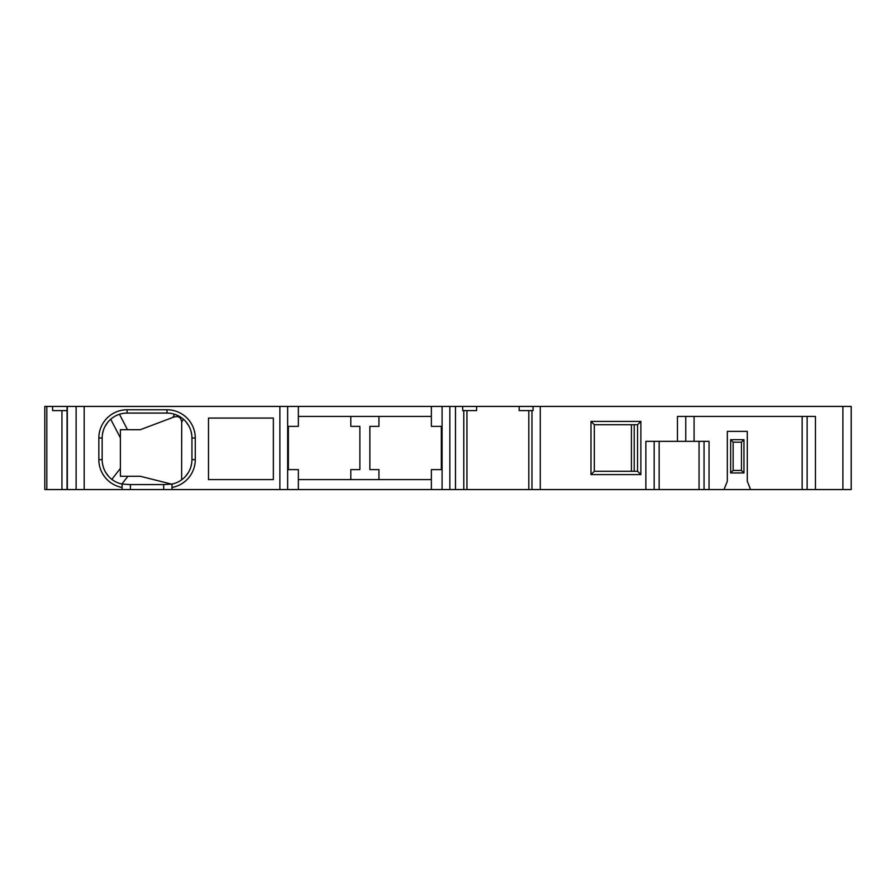 <?xml version="1.0" encoding="UTF-8"?>
<svg xmlns="http://www.w3.org/2000/svg" width="896" height="896" viewBox="0 0 896 896"><rect width="100%" height="100%" fill="white"/><g stroke="black" fill="none" stroke-linecap="round" stroke-linejoin="round"><path stroke-width="1.34" d="M750.613 489.563L851.2 489.563L851.2 406.437L44.8 406.437L44.8 489.563L750.613 489.563L747.286 481.253L747.286 431.368L747.286 481.253M631.422 471.274L631.422 424.726M594.317 471.274L637.549 471.274L637.549 424.726L594.317 424.726L594.317 471.274L590.99 474.6L640.875 474.6L640.875 421.4L590.99 421.4L590.99 474.6M378.941 416.405L378.941 426.384L369.858 426.384L369.858 469.616L378.941 469.616L378.941 479.595M350.795 416.405L350.795 426.384L359.878 426.384L359.878 469.616L350.795 469.616L350.795 479.595M590.99 421.4L594.317 424.726M815.45 489.563L815.45 416.405L677.454 416.405L677.454 441.347L645.859 441.347L645.859 489.563M807.139 489.563L807.139 416.405M727.328 481.253L727.328 431.368L727.328 481.253L724.002 489.563M709.038 489.563L709.038 441.347L677.454 441.347M727.328 431.368L747.286 431.368M273.347 418.074L208.499 418.074L208.499 479.595L273.347 479.595L273.347 418.074M163.677 489.563L163.677 484.579L171.998 484.075L171.998 487.458A28.269 28.269 0 0 0 195.272 459.637L195.272 438.021A28.269 28.269 0 0 0 167.003 409.763L127.098 409.763A28.269 28.269 0 0 0 98.84 438.021L98.84 459.637A28.269 28.269 0 0 0 122.114 487.458L122.114 489.563M171.998 487.458L171.998 489.563M171.998 484.075A24.942 24.942 0 0 0 191.946 459.637L191.946 438.021A24.942 24.942 0 0 0 167.003 413.078L127.098 413.078A24.942 24.942 0 0 0 102.166 438.021L102.166 459.637A24.942 24.942 0 0 0 122.114 484.075L130.424 484.579L130.424 489.563M163.677 484.579L130.424 484.579M122.114 487.458L122.114 484.075M191.565 464.005L190.725 467.342M188.373 472.494L185.472 476.403M171.573 484.154L170.934 484.266M175.616 414.613L174.518 414.243L172.861 417.435L140.246 429.71L120.378 429.71L120.378 476.269L140.246 476.269L171.662 484.142M172.861 417.435C178.091 415.453 181.037 417.066 181.698 422.262L181.619 479.853M113.702 480.67L111.843 479.36L120.378 468.418L120.378 476.269M122.203 484.098L121.005 483.818M108.573 476.336L105.694 472.438M103.365 467.298L102.547 463.971M119.078 483.258L118.373 483M117.97 482.843L116.962 482.418M115.853 481.902L114.755 481.309M114.71 481.286L113.736 480.693M120.378 437.864L110.701 419.238L111.373 418.667M112.157 418.051L113.053 417.424M114.016 416.786L115.058 416.181M116.144 415.621L117.253 415.106M118.373 414.658L119.47 414.277L127.49 429.71M102.48 434.045L103.197 430.931M105.235 426.026L107.789 422.251M186.256 422.162L188.832 425.958M190.904 430.875L191.621 434.011M176.736 415.061L177.845 415.565M178.931 416.125L179.973 416.718M180.947 417.346L181.843 417.973M182.638 418.589L183.31 419.149L181.698 422.262M52.573 406.437L52.573 410.592L67.066 410.592M298.357 489.563L298.357 469.616L288.378 469.616L288.378 426.384L298.357 426.384L298.357 406.437M298.357 479.595L431.368 479.595M431.368 489.563L431.368 469.616L441.347 469.616L441.347 426.384L431.368 426.384L431.368 406.437M462.683 406.437L462.683 410.592L476.605 410.592L476.605 406.437M533.075 406.437L533.075 410.592L519.165 410.592L519.165 406.437M298.357 416.405L431.368 416.405M730.654 439.69L743.96 439.69L743.96 472.942L730.654 472.942L730.654 439.69L733.152 442.176L733.152 470.445L730.654 472.942M733.152 442.176L741.462 442.176L741.462 470.445L733.152 470.445M743.96 439.69L741.462 442.176M741.462 470.445L743.96 472.942M704.054 489.563L704.054 441.347M654.17 441.347L654.17 489.563M685.765 416.405L685.765 441.347M640.875 474.6L637.549 471.274M637.549 424.726L640.875 421.4M842.89 489.563L842.89 406.437M634.222 471.274L634.222 424.726M540.277 406.437L540.277 489.563M802.155 489.563L802.155 416.405M694.075 416.405L694.075 441.347M84.179 406.437L84.179 489.563M279.877 489.563L279.877 406.437M191.946 459.637L195.272 459.637M98.84 459.637L102.166 459.637M102.166 438.021L98.84 438.021M127.098 409.763L127.098 413.078M167.003 413.078L167.003 409.763M195.272 438.021L191.946 438.021M121.89 484.03L127.949 476.269M182.179 479.427L181.698 478.811M76.115 489.563L76.115 406.437M67.312 406.437L67.312 489.563M61.947 489.563L61.947 410.592M46.805 489.563L46.805 406.437M287.638 406.437L287.638 489.563M442.086 489.563L442.086 406.437M449.848 406.437L449.848 489.563M455.482 489.563L455.482 406.437M528.808 489.563L528.808 410.592M466.95 410.592L466.95 489.563M659.165 441.347L659.165 489.563M699.059 489.563L699.059 441.347M67.066 406.437L67.066 489.563M463.792 410.592L463.792 489.563M531.966 410.592L531.966 489.563"/></g></svg>

